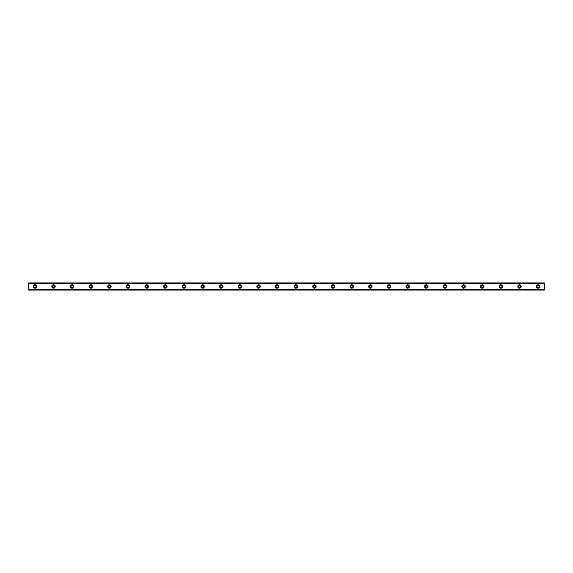 <?xml version="1.0" encoding="UTF-8"?>
<svg xmlns="http://www.w3.org/2000/svg" width="573" height="573" viewBox="0 0 573 573"><rect width="100%" height="100%" fill="white"/><g stroke="black" fill="none" stroke-linecap="round" stroke-linejoin="round"><path stroke-width="0.86" d="M34.86 287.589A1.089 1.089 0 0 1 33.778 286.5A1.089 1.089 0 0 1 34.86 285.411A1.089 1.089 0 0 1 35.949 286.5A1.089 1.089 0 0 1 34.86 287.589M538.14 287.589A1.089 1.089 0 0 1 537.051 286.5A1.089 1.089 0 0 1 538.14 285.411A1.089 1.089 0 0 1 539.222 286.5A1.089 1.089 0 0 1 538.14 287.589M519.496 287.589A1.089 1.089 0 0 1 518.407 286.5A1.089 1.089 0 0 1 519.496 285.411A1.089 1.089 0 0 1 520.585 286.5A1.089 1.089 0 0 1 519.496 287.589M500.859 287.589A1.089 1.089 0 0 1 499.771 286.5A1.089 1.089 0 0 1 500.859 285.411A1.089 1.089 0 0 1 501.948 286.5A1.089 1.089 0 0 1 500.859 287.589M482.215 287.589A1.089 1.089 0 0 1 481.127 286.5A1.089 1.089 0 0 1 482.215 285.411A1.089 1.089 0 0 1 483.304 286.5A1.089 1.089 0 0 1 482.215 287.589M463.578 287.589A1.089 1.089 0 0 1 462.49 286.5A1.089 1.089 0 0 1 463.578 285.411A1.089 1.089 0 0 1 464.667 286.5A1.089 1.089 0 0 1 463.578 287.589M444.935 287.589A1.089 1.089 0 0 1 443.853 286.5A1.089 1.089 0 0 1 444.935 285.411A1.089 1.089 0 0 1 446.023 286.5A1.089 1.089 0 0 1 444.935 287.589M426.298 287.589A1.089 1.089 0 0 1 425.209 286.5A1.089 1.089 0 0 1 426.298 285.411A1.089 1.089 0 0 1 427.386 286.5A1.089 1.089 0 0 1 426.298 287.589M407.661 287.589A1.089 1.089 0 0 1 406.572 286.5A1.089 1.089 0 0 1 407.661 285.411A1.089 1.089 0 0 1 408.742 286.5A1.089 1.089 0 0 1 407.661 287.589M389.017 287.589A1.089 1.089 0 0 1 387.928 286.5A1.089 1.089 0 0 1 389.017 285.411A1.089 1.089 0 0 1 390.106 286.5A1.089 1.089 0 0 1 389.017 287.589M370.38 287.589A1.089 1.089 0 0 1 369.291 286.5A1.089 1.089 0 0 1 370.38 285.411A1.089 1.089 0 0 1 371.469 286.5A1.089 1.089 0 0 1 370.38 287.589M351.736 287.589A1.089 1.089 0 0 1 350.655 286.5A1.089 1.089 0 0 1 351.736 285.411A1.089 1.089 0 0 1 352.825 286.5A1.089 1.089 0 0 1 351.736 287.589M333.099 287.589A1.089 1.089 0 0 1 332.011 286.5A1.089 1.089 0 0 1 333.099 285.411A1.089 1.089 0 0 1 334.188 286.5A1.089 1.089 0 0 1 333.099 287.589M314.462 287.589A1.089 1.089 0 0 1 313.374 286.5A1.089 1.089 0 0 1 314.462 285.411A1.089 1.089 0 0 1 315.544 286.5A1.089 1.089 0 0 1 314.462 287.589M295.818 287.589A1.089 1.089 0 0 1 294.73 286.5A1.089 1.089 0 0 1 295.818 285.411A1.089 1.089 0 0 1 296.907 286.5A1.089 1.089 0 0 1 295.818 287.589M277.182 287.589A1.089 1.089 0 0 1 276.093 286.5A1.089 1.089 0 0 1 277.182 285.411A1.089 1.089 0 0 1 278.27 286.5A1.089 1.089 0 0 1 277.182 287.589M258.538 287.589A1.089 1.089 0 0 1 257.456 286.5A1.089 1.089 0 0 1 258.538 285.411A1.089 1.089 0 0 1 259.626 286.5A1.089 1.089 0 0 1 258.538 287.589M239.901 287.589A1.089 1.089 0 0 1 238.812 286.5A1.089 1.089 0 0 1 239.901 285.411A1.089 1.089 0 0 1 240.989 286.5A1.089 1.089 0 0 1 239.901 287.589M221.264 287.589A1.089 1.089 0 0 1 220.175 286.5A1.089 1.089 0 0 1 221.264 285.411A1.089 1.089 0 0 1 222.345 286.5A1.089 1.089 0 0 1 221.264 287.589M202.62 287.589A1.089 1.089 0 0 1 201.531 286.5A1.089 1.089 0 0 1 202.62 285.411A1.089 1.089 0 0 1 203.709 286.5A1.089 1.089 0 0 1 202.62 287.589M183.983 287.589A1.089 1.089 0 0 1 182.894 286.5A1.089 1.089 0 0 1 183.983 285.411A1.089 1.089 0 0 1 185.072 286.5A1.089 1.089 0 0 1 183.983 287.589M165.339 287.589A1.089 1.089 0 0 1 164.258 286.5A1.089 1.089 0 0 1 165.339 285.411A1.089 1.089 0 0 1 166.428 286.5A1.089 1.089 0 0 1 165.339 287.589M146.702 287.589A1.089 1.089 0 0 1 145.614 286.5A1.089 1.089 0 0 1 146.702 285.411A1.089 1.089 0 0 1 147.791 286.5A1.089 1.089 0 0 1 146.702 287.589M128.066 287.589A1.089 1.089 0 0 1 126.977 286.5A1.089 1.089 0 0 1 128.066 285.411A1.089 1.089 0 0 1 129.147 286.5A1.089 1.089 0 0 1 128.066 287.589M109.422 287.589A1.089 1.089 0 0 1 108.333 286.5A1.089 1.089 0 0 1 109.422 285.411A1.089 1.089 0 0 1 110.51 286.5A1.089 1.089 0 0 1 109.422 287.589M90.785 287.589A1.089 1.089 0 0 1 89.696 286.5A1.089 1.089 0 0 1 90.785 285.411A1.089 1.089 0 0 1 91.873 286.5A1.089 1.089 0 0 1 90.785 287.589M72.141 287.589A1.089 1.089 0 0 1 71.052 286.5A1.089 1.089 0 0 1 72.141 285.411A1.089 1.089 0 0 1 73.229 286.5A1.089 1.089 0 0 1 72.141 287.589M53.504 287.589A1.089 1.089 0 0 1 52.415 286.5A1.089 1.089 0 0 1 53.504 285.411A1.089 1.089 0 0 1 54.593 286.5A1.089 1.089 0 0 1 53.504 287.589M34.86 284.788A1.712 1.712 0 0 0 33.155 286.5A1.712 1.712 0 0 0 34.86 288.212A1.712 1.712 0 0 0 36.572 286.5A1.712 1.712 0 0 0 34.86 284.788M538.14 284.788A1.712 1.712 0 0 0 536.428 286.5A1.712 1.712 0 0 0 538.14 288.212A1.712 1.712 0 0 0 539.845 286.5A1.712 1.712 0 0 0 538.14 284.788M519.496 284.788A1.712 1.712 0 0 0 517.791 286.5A1.712 1.712 0 0 0 519.496 288.212A1.712 1.712 0 0 0 521.208 286.5A1.712 1.712 0 0 0 519.496 284.788M500.859 284.788A1.712 1.712 0 0 0 499.147 286.5A1.712 1.712 0 0 0 500.859 288.212A1.712 1.712 0 0 0 502.564 286.5A1.712 1.712 0 0 0 500.859 284.788M482.215 284.788A1.712 1.712 0 0 0 480.511 286.5A1.712 1.712 0 0 0 482.215 288.212A1.712 1.712 0 0 0 483.927 286.5A1.712 1.712 0 0 0 482.215 284.788M463.578 284.788A1.712 1.712 0 0 0 461.867 286.5A1.712 1.712 0 0 0 463.578 288.212A1.712 1.712 0 0 0 465.283 286.5A1.712 1.712 0 0 0 463.578 284.788M444.935 284.788A1.712 1.712 0 0 0 443.23 286.5A1.712 1.712 0 0 0 444.935 288.212A1.712 1.712 0 0 0 446.646 286.5A1.712 1.712 0 0 0 444.935 284.788M426.298 284.788A1.712 1.712 0 0 0 424.593 286.5A1.712 1.712 0 0 0 426.298 288.212A1.712 1.712 0 0 0 428.01 286.5A1.712 1.712 0 0 0 426.298 284.788M407.661 284.788A1.712 1.712 0 0 0 405.949 286.5A1.712 1.712 0 0 0 407.661 288.212A1.712 1.712 0 0 0 409.366 286.5A1.712 1.712 0 0 0 407.661 284.788M389.017 284.788A1.712 1.712 0 0 0 387.312 286.5A1.712 1.712 0 0 0 389.017 288.212A1.712 1.712 0 0 0 390.729 286.5A1.712 1.712 0 0 0 389.017 284.788M370.38 284.788A1.712 1.712 0 0 0 368.668 286.5A1.712 1.712 0 0 0 370.38 288.212A1.712 1.712 0 0 0 372.085 286.5A1.712 1.712 0 0 0 370.38 284.788M351.736 284.788A1.712 1.712 0 0 0 350.031 286.5A1.712 1.712 0 0 0 351.736 288.212A1.712 1.712 0 0 0 353.448 286.5A1.712 1.712 0 0 0 351.736 284.788M333.099 284.788A1.712 1.712 0 0 0 331.387 286.5A1.712 1.712 0 0 0 333.099 288.212A1.712 1.712 0 0 0 334.811 286.5A1.712 1.712 0 0 0 333.099 284.788M314.462 284.788A1.712 1.712 0 0 0 312.751 286.5A1.712 1.712 0 0 0 314.462 288.212A1.712 1.712 0 0 0 316.167 286.5A1.712 1.712 0 0 0 314.462 284.788M295.818 284.788A1.712 1.712 0 0 0 294.114 286.5A1.712 1.712 0 0 0 295.818 288.212A1.712 1.712 0 0 0 297.53 286.5A1.712 1.712 0 0 0 295.818 284.788M277.182 284.788A1.712 1.712 0 0 0 275.47 286.5A1.712 1.712 0 0 0 277.182 288.212A1.712 1.712 0 0 0 278.886 286.5A1.712 1.712 0 0 0 277.182 284.788M258.538 284.788A1.712 1.712 0 0 0 256.833 286.5A1.712 1.712 0 0 0 258.538 288.212A1.712 1.712 0 0 0 260.249 286.5A1.712 1.712 0 0 0 258.538 284.788M239.901 284.788A1.712 1.712 0 0 0 238.189 286.5A1.712 1.712 0 0 0 239.901 288.212A1.712 1.712 0 0 0 241.613 286.5A1.712 1.712 0 0 0 239.901 284.788M221.264 284.788A1.712 1.712 0 0 0 219.552 286.5A1.712 1.712 0 0 0 221.264 288.212A1.712 1.712 0 0 0 222.969 286.5A1.712 1.712 0 0 0 221.264 284.788M202.62 284.788A1.712 1.712 0 0 0 200.915 286.5A1.712 1.712 0 0 0 202.62 288.212A1.712 1.712 0 0 0 204.332 286.5A1.712 1.712 0 0 0 202.62 284.788M183.983 284.788A1.712 1.712 0 0 0 182.271 286.5A1.712 1.712 0 0 0 183.983 288.212A1.712 1.712 0 0 0 185.688 286.5A1.712 1.712 0 0 0 183.983 284.788M165.339 284.788A1.712 1.712 0 0 0 163.634 286.5A1.712 1.712 0 0 0 165.339 288.212A1.712 1.712 0 0 0 167.051 286.5A1.712 1.712 0 0 0 165.339 284.788M146.702 284.788A1.712 1.712 0 0 0 144.99 286.5A1.712 1.712 0 0 0 146.702 288.212A1.712 1.712 0 0 0 148.407 286.5A1.712 1.712 0 0 0 146.702 284.788M128.066 284.788A1.712 1.712 0 0 0 126.354 286.5A1.712 1.712 0 0 0 128.066 288.212A1.712 1.712 0 0 0 129.77 286.5A1.712 1.712 0 0 0 128.066 284.788M109.422 284.788A1.712 1.712 0 0 0 107.717 286.5A1.712 1.712 0 0 0 109.422 288.212A1.712 1.712 0 0 0 111.133 286.5A1.712 1.712 0 0 0 109.422 284.788M90.785 284.788A1.712 1.712 0 0 0 89.073 286.5A1.712 1.712 0 0 0 90.785 288.212A1.712 1.712 0 0 0 92.489 286.5A1.712 1.712 0 0 0 90.785 284.788M72.141 284.788A1.712 1.712 0 0 0 70.436 286.5A1.712 1.712 0 0 0 72.141 288.212A1.712 1.712 0 0 0 73.853 286.5A1.712 1.712 0 0 0 72.141 284.788M53.504 284.788A1.712 1.712 0 0 0 51.792 286.5A1.712 1.712 0 0 0 53.504 288.212A1.712 1.712 0 0 0 55.209 286.5A1.712 1.712 0 0 0 53.504 284.788M28.65 282.926L544.35 282.926L28.65 282.926L544.35 282.926L28.65 282.926L28.65 290.074L544.35 290.074L28.65 289.995M28.65 289.487L544.35 289.487L544.35 289.995M544.35 290.074L28.65 290.074L544.35 290.074M28.65 283.005L544.35 282.926M544.35 283.005L544.35 283.513L28.65 283.513M28.65 283.606L544.35 283.513M544.35 283.606L544.35 289.394L28.65 289.394"/></g></svg>
